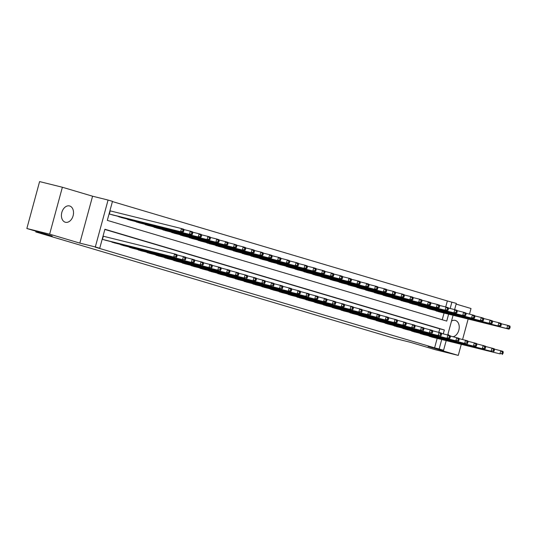 <?xml version="1.0" encoding="UTF-8"?>
<svg xmlns="http://www.w3.org/2000/svg" width="537" height="537" viewBox="0 0 537 537"><rect width="100%" height="100%" fill="white"/><g stroke="black" fill="none" stroke-linecap="round" stroke-linejoin="round"><path stroke-width="0.81" d="M453.134 336.726A8.411 5.88 103.9 0 0 459.128 328.725A8.411 5.88 103.9 0 0 455.383 320.435A8.411 5.88 103.9 0 0 455.201 320.388A8.411 5.88 103.9 0 0 451.496 321.092M447.999 333.974A8.411 5.88 103.9 0 0 448.878 335.289M69.676 205.986A8.411 5.88 103.9 0 0 69.495 205.94A8.411 5.88 103.9 0 0 61.795 212.551A8.411 5.88 103.9 0 0 65.266 222.211A8.411 5.88 103.9 0 0 65.447 222.264A8.411 5.88 103.9 0 0 73.146 215.646A8.411 5.88 103.9 0 0 69.676 205.986M445.71 306.963L447.348 300.942L456.309 303.378L454.617 309.601M469.479 314.145L471.009 308.5L456.121 304.083M446.187 340.646L443.569 350.285L428.07 346.446L458.269 355.407L435.48 349.755L410.134 342.23L393.728 338.162L35.791 231.95L52.196 236.025L26.85 228.5L39.597 181.593L62.379 187.245L49.639 234.152L79.832 243.113L95.324 246.953L108.071 200.046L112.481 201.355L107.313 220.371L446.737 321.092L448.61 314.185M79.832 243.113L92.579 196.206L62.379 187.245M92.579 196.206L108.071 200.046M447.348 300.942L112.421 201.563M458.269 355.407L461.263 344.385M462.585 339.498L468.15 319.025M26.85 228.5L49.639 234.152M427.902 335.679L433.151 337.411M419.088 333.061L424.337 334.793M410.275 330.45L415.517 332.181M401.454 327.832L406.704 329.564M392.641 325.214L397.883 326.946M383.821 322.603L389.07 324.328M375.007 319.985L380.256 321.717M366.194 317.367L371.436 319.099M357.373 314.749L362.623 316.481M348.56 312.138L353.802 313.863M339.74 309.52L344.989 311.252M330.926 306.902L336.175 308.634M322.113 304.284L327.355 306.016M313.293 301.673L318.542 303.405M304.479 299.055L309.721 300.787M295.659 296.437L300.908 298.169M286.845 293.826L292.094 295.551M278.032 291.208L283.274 292.94M269.212 288.591L274.461 290.322M260.398 285.973L265.64 287.704M251.578 283.361L256.827 285.087M242.764 280.744L248.007 282.475M233.951 278.126L239.193 279.858M225.131 275.508L230.38 277.24M216.317 272.897L221.559 274.629M207.497 270.279L212.746 272.011M198.683 267.661L203.926 269.393M189.87 265.05L195.112 266.775M181.05 262.432L186.299 264.164M172.236 259.814L177.478 261.546M163.416 257.196L168.665 258.928M154.602 254.585L159.845 256.31M145.789 251.967L151.031 253.699M136.969 249.349L142.218 251.081M128.155 246.731L133.398 248.463M119.335 244.12L124.584 245.852M110.521 241.502L115.764 243.234M110.937 211.054L109.924 210.752M442.233 319.757L444.059 313.051M109.065 213.921L113.837 215.263M117.408 216.149L122.658 217.881M126.229 218.767L131.471 220.492M135.042 221.378L140.291 223.11M143.856 223.996L149.105 225.728M152.676 226.614L157.918 228.346M161.489 229.225L166.739 230.957M170.31 231.843L175.552 233.575M179.123 234.461L184.372 236.193M187.937 237.079L193.186 238.804M196.757 239.69L201.999 241.422M205.57 242.308L210.819 244.04M214.391 244.926L219.633 246.658M223.204 247.544L228.453 249.269M232.018 250.155L237.267 251.887M240.838 252.773L246.08 254.504M249.651 255.39L254.9 257.122M258.472 258.002L263.714 259.733M267.285 260.62L272.534 262.351M276.099 263.237L281.348 264.969M284.919 265.855L290.161 267.58M293.732 268.466L298.981 270.198M302.553 271.084L307.795 272.816M311.366 273.702L316.615 275.434M320.18 276.32L325.429 278.045M329 278.931L334.242 280.663M337.813 281.549L343.062 283.281M346.633 284.167L351.876 285.899M355.447 286.778L360.696 288.51M364.261 289.396L369.51 291.128M373.081 292.014L378.323 293.746M381.894 294.632L387.143 296.357M390.714 297.243L395.957 298.975M399.528 299.861L404.777 301.593M408.342 302.479L413.591 304.211M417.162 305.09L422.404 306.822M425.975 307.708L431.224 309.44M434.795 310.326L440.038 312.057M443.267 333.853L444.327 329.966L104.903 229.245L99.734 248.262L95.177 247.134L434.601 347.848L437.165 338.404M438.823 332.316L439.769 328.832L104.843 229.453M102.178 239.274L106.95 240.616M104.044 236.408L103.037 236.105M35.992 231.212L35.791 231.95M443.569 350.285L439.159 348.976L441.723 339.538M434.601 347.848L439.159 348.976M99.734 248.262L95.324 246.953M453.074 315.286L447.73 334.96M450.16 308.493L451.906 302.076M439.769 328.832L444.327 329.966M103.185 239.576L173.733 257.069L105.386 240.227M103.023 236.152L174.592 253.9L176.794 254.551L177.062 255.605L176.183 255.343L175.834 256.612L176.72 256.874L177.062 255.605M175.834 256.612L173.733 257.069L174.592 253.9L176.183 255.343M175.935 257.726L176.72 256.874M112.28 214.874L182.822 232.367L180.62 231.715L181.479 228.547L109.91 210.799M183.07 229.99L181.479 228.547L183.688 229.198L183.949 230.245L183.07 229.99L182.721 231.252L183.607 231.514L183.949 230.245M182.721 231.252L180.62 231.715L110.072 214.223M183.607 231.514L182.822 232.367M111.998 242.194L182.546 259.686L114.206 242.845M176.881 254.9L185.614 257.169L185.876 258.216L184.997 257.955L184.654 259.223L185.533 259.485L185.876 258.216M184.654 259.223L182.546 259.686L183.406 256.518L184.997 257.955M184.748 260.338L185.533 259.485M120.818 244.805L193.568 262.955L123.02 245.463M185.701 257.512L194.428 259.787L194.696 260.834L193.81 260.573L193.468 261.841L194.347 262.103L194.696 260.834M193.468 261.841L191.367 262.304L192.226 259.136L193.81 260.573M193.568 262.955L194.347 262.103M129.632 247.423L200.18 264.916L131.84 248.081M194.515 260.13L203.248 262.405L203.51 263.452L202.63 263.19L202.281 264.459L203.167 264.721L203.51 263.452M202.281 264.459L200.18 264.916L201.039 261.747L202.63 263.19M202.382 265.573L203.167 264.721M138.452 250.041L208.994 267.533L140.654 250.692M203.335 262.747L212.061 265.016L212.33 266.07L211.444 265.808L211.101 267.07L211.981 267.332L212.33 266.07M211.101 267.07L208.994 267.533L209.86 264.365L211.444 265.808M211.202 268.191L211.981 267.332M121.094 217.492L191.642 234.984L189.433 234.333L190.299 231.165L183.775 229.547M191.884 232.602L190.299 231.165L192.501 231.816L192.77 232.863L191.884 232.602L191.541 233.87L192.421 234.132L192.77 232.863M191.541 233.87L189.433 234.333L118.892 216.841M192.421 234.132L191.642 234.984M129.907 220.11L200.455 237.602L198.254 236.945L199.113 233.776L192.588 232.159M200.704 235.219L199.113 233.776L201.315 234.434L201.583 235.481L200.704 235.219L200.355 236.488L201.241 236.75L201.583 235.481M200.355 236.488L198.254 236.945L127.705 219.452M201.241 236.75L200.455 237.602M138.727 222.721L209.276 240.22L207.067 239.562L207.926 236.394L201.402 234.776M209.517 237.837L207.926 236.394L210.135 237.045L210.397 238.099L209.517 237.837L209.175 239.106L210.054 239.368L210.397 238.099M209.175 239.106L207.067 239.562L136.519 222.07M210.054 239.368L209.276 240.22M147.541 225.339L218.089 242.831L215.887 242.18L216.747 239.012L210.222 237.394M218.331 240.448L216.747 239.012L218.948 239.663L219.217 240.71L218.331 240.448L217.988 241.717L218.868 241.979L219.217 240.71M217.988 241.717L215.887 242.18L145.339 224.688M218.868 241.979L218.089 242.831M147.266 252.659L217.814 270.151L149.467 253.31M212.149 265.365L220.875 267.634L221.143 268.681L220.264 268.419L219.915 269.688L220.801 269.95L221.143 268.681M219.915 269.688L217.814 270.151L218.673 266.983L220.264 268.419M220.016 270.802L220.801 269.95M156.361 227.957L226.903 245.449L224.701 244.798L225.56 241.623L219.036 240.005M227.151 243.066L225.56 241.623L227.769 242.281L228.03 243.328L227.151 243.066L226.802 244.335L227.688 244.597L228.03 243.328M226.802 244.335L224.701 244.798L154.153 227.299M227.688 244.597L226.903 245.449M156.079 255.27L228.829 273.42L158.287 255.927M220.962 267.976L229.695 270.252L229.957 271.299L229.077 271.037L228.735 272.306L229.614 272.568L229.957 271.299M228.735 272.306L226.627 272.769L227.487 269.594L229.077 271.037M228.829 273.42L229.614 272.568M165.174 230.574L235.723 248.067L233.514 247.409L234.38 244.241L227.856 242.623M235.965 245.684L234.38 244.241L236.582 244.899L236.851 245.946L235.965 245.684L235.622 246.953L236.502 247.215L236.851 245.946M235.622 246.953L233.514 247.409L162.973 229.917M236.502 247.215L235.723 248.067M164.899 257.888L237.649 276.038L167.101 258.545M229.782 270.594L238.509 272.87L238.777 273.917L237.891 273.655L237.549 274.924L238.428 275.186L238.777 273.917M237.549 274.924L235.448 275.38L236.307 272.212L237.891 273.655M237.649 276.038L238.428 275.186M173.988 233.186L244.536 250.685L242.335 250.027L243.194 246.859L236.669 245.241M244.785 248.302L243.194 246.859L245.396 247.51L245.664 248.564L244.785 248.302L244.436 249.564L245.322 249.826L245.664 248.564M244.436 249.564L242.335 250.027L171.786 232.534M245.322 249.826L244.536 250.685M173.713 260.505L244.261 277.998L175.921 261.157M238.596 273.212L247.329 275.481L247.591 276.528L246.711 276.273L246.362 277.535L247.248 277.797L247.591 276.528M246.362 277.535L244.261 277.998L245.12 274.83L246.711 276.273M246.463 278.649L247.248 277.797M182.808 235.803L253.357 253.296L251.148 252.645L252.007 249.477L245.483 247.859M253.598 250.913L252.007 249.477L254.216 250.128L254.478 251.175L253.598 250.913L253.256 252.182L254.135 252.444L254.478 251.175M253.256 252.182L251.148 252.645L180.6 235.152M254.135 252.444L253.357 253.296M182.533 263.123L255.283 281.267L184.735 263.774M247.416 275.83L256.142 278.099L256.411 279.146L255.525 278.884L255.182 280.153L256.062 280.415L256.411 279.146M255.182 280.153L253.075 280.616L253.941 277.448L255.525 278.884M255.283 281.267L256.062 280.415M191.347 265.734L261.895 283.227L193.548 266.392M256.23 278.441L264.956 280.717L265.224 281.764L264.345 281.502L263.996 282.771L264.882 283.033L265.224 281.764M263.996 282.771L261.895 283.227L262.754 280.059L264.345 281.502M264.097 283.885L264.882 283.033M200.16 268.352L270.708 285.845L202.368 269.003M265.043 281.059L273.776 283.328L274.038 284.382L273.158 284.12L272.816 285.389L273.695 285.65L274.038 284.382M272.816 285.389L270.708 285.845L271.568 282.677L273.158 284.12M272.917 286.503L273.695 285.65M208.98 270.97L279.529 288.463L211.182 271.621M273.863 283.677L282.59 285.946L282.858 286.993L281.972 286.731L281.63 288L282.509 288.262L282.858 286.993M281.63 288L279.529 288.463L280.388 285.295L281.972 286.731M281.73 289.114L282.509 288.262M217.794 273.581L290.544 291.732L220.002 274.239M282.677 286.288L291.41 288.564L291.672 289.611L290.792 289.349L290.443 290.618L291.329 290.879L291.672 289.611M290.443 290.618L288.342 291.081L289.201 287.906L290.792 289.349M290.544 291.732L291.329 290.879M226.614 276.199L299.364 294.35L228.816 276.857M291.497 288.906L300.223 291.182L300.492 292.229L299.606 291.967L299.263 293.236L300.143 293.497L300.492 292.229M299.263 293.236L297.156 293.692L298.022 290.524L299.606 291.967M299.364 294.35L300.143 293.497M235.428 278.817L305.976 296.31L237.629 279.468M300.311 291.524L309.037 293.793L309.305 294.847L308.426 294.585L308.077 295.847L308.963 296.109L309.305 294.847M308.077 295.847L305.976 296.31L306.835 293.142L308.426 294.585M308.178 296.968L308.963 296.109M244.241 281.435L316.998 299.579L246.449 282.086M309.124 294.142L317.857 296.411L318.119 297.458L317.239 297.196L316.897 298.465L317.776 298.726L318.119 297.458M316.897 298.465L314.789 298.928L315.649 295.759L317.239 297.196M316.998 299.579L317.776 298.726M253.061 284.046L325.811 302.197L255.263 284.704M317.944 296.753L326.671 299.028L326.939 300.076L326.053 299.814L325.711 301.082L326.59 301.344L326.939 300.076M325.711 301.082L323.61 301.546L324.469 298.371L326.053 299.814M325.811 302.197L326.59 301.344M261.875 286.664L332.423 304.157L264.083 287.315M326.758 299.371L335.491 301.646L335.753 302.693L334.873 302.432L334.524 303.7L335.41 303.962L335.753 302.693M334.524 303.7L332.423 304.157L333.282 300.988L334.873 302.432M334.625 304.815L335.41 303.962M270.695 289.282L343.445 307.426L272.897 289.933M335.578 301.989L344.304 304.257L344.573 305.305L343.687 305.043L343.344 306.312L344.224 306.573L344.573 305.305M343.344 306.312L341.237 306.775L342.103 303.606L343.687 305.043M343.445 307.426L344.224 306.573M279.508 291.9L350.057 309.393L281.71 292.551M344.392 304.6L353.118 306.875L353.386 307.923L352.507 307.661L352.158 308.929L353.044 309.191L353.386 307.923M352.158 308.929L350.057 309.393L350.916 306.224L352.507 307.661M352.259 310.044L353.044 309.191M191.622 238.421L262.17 255.914L259.968 255.263L260.828 252.088L254.303 250.47M262.412 253.531L260.828 252.088L263.029 252.746L263.298 253.793L262.412 253.531L262.069 254.8L262.949 255.062L263.298 253.793M262.069 254.8L259.968 255.263L189.42 237.763M262.949 255.062L262.17 255.914M200.442 241.032L270.984 258.532L268.782 257.874L269.641 254.706L263.117 253.088M271.232 256.149L269.641 254.706L271.85 255.364L272.111 256.411L271.232 256.149L270.883 257.418L271.769 257.679L272.111 256.411M270.883 257.418L268.782 257.874L198.234 240.381M271.769 257.679L270.984 258.532M209.255 243.65L279.804 261.143L277.595 260.492L278.461 257.324L271.937 255.706M280.046 258.76L278.461 257.324L280.663 257.975L280.932 259.022L280.046 258.76L279.703 260.029L280.582 260.291L280.932 259.022M279.703 260.029L277.595 260.492L207.054 242.999M280.582 260.291L279.804 261.143M218.069 246.268L288.617 263.761L286.416 263.11L287.275 259.942L280.75 258.324M288.866 261.378L287.275 259.942L289.477 260.593L289.745 261.64L288.866 261.378L288.517 262.647L289.403 262.908L289.745 261.64M288.517 262.647L286.416 263.11L215.867 245.617M289.403 262.908L288.617 263.761M226.889 248.886L297.438 266.379L295.229 265.721L296.088 262.553L289.564 260.935M297.679 263.996L296.088 262.553L298.297 263.211L298.559 264.258L297.679 263.996L297.337 265.265L298.216 265.526L298.559 264.258M297.337 265.265L295.229 265.721L224.681 248.228M298.216 265.526L297.438 266.379M235.703 251.497L306.251 268.997L304.049 268.339L304.909 265.171L298.384 263.553M306.493 266.614L304.909 265.171L307.11 265.822L307.379 266.876L306.493 266.614L306.15 267.882L307.03 268.138L307.379 266.876M306.15 267.882L304.049 268.339L233.501 250.846M307.03 268.138L306.251 268.997M244.523 254.115L315.065 271.608L312.863 270.957L313.722 267.788L307.198 266.171M315.313 269.225L313.722 267.788L315.931 268.44L316.192 269.487L315.313 269.225L314.971 270.494L315.85 270.755L316.192 269.487M314.971 270.494L312.863 270.957L242.315 253.464M315.85 270.755L315.065 271.608M253.336 256.733L323.885 274.226L321.676 273.575L322.542 270.4L316.018 268.782M324.126 271.843L322.542 270.4L324.744 271.057L325.013 272.105L324.126 271.843L323.784 273.111L324.663 273.373L325.013 272.105M323.784 273.111L321.676 273.575L251.135 256.075M324.663 273.373L323.885 274.226M262.15 259.351L332.698 276.844L330.497 276.186L331.356 273.018L324.831 271.4M332.947 274.461L331.356 273.018L333.558 273.675L333.826 274.722L332.947 274.461L332.598 275.729L333.484 275.991L333.826 274.722M332.598 275.729L330.497 276.186L259.948 258.693M333.484 275.991L332.698 276.844M270.97 261.962L341.519 279.455L339.31 278.804L340.169 275.635L333.645 274.018M341.76 277.079L340.169 275.635L342.378 276.287L342.64 277.34L341.76 277.079L341.418 278.341L342.297 278.602L342.64 277.34M341.418 278.341L339.31 278.804L268.762 261.311M342.297 278.602L341.519 279.455M279.784 264.58L350.332 282.073L348.13 281.422L348.99 278.253L342.465 276.636M350.574 279.69L348.99 278.253L351.191 278.904L351.46 279.952L350.574 279.69L350.231 280.958L351.111 281.22L351.46 279.952M350.231 280.958L348.13 281.422L277.582 263.929M351.111 281.22L350.332 282.073M288.604 267.198L359.146 284.691L356.944 284.039L357.803 280.864L351.279 279.247M359.394 282.308L357.803 280.864L360.012 281.522L360.273 282.569L359.394 282.308L359.052 283.576L359.931 283.838L360.273 282.569M359.052 283.576L356.944 284.039L286.396 266.54M359.931 283.838L359.146 284.691M288.322 294.511L358.87 312.004L290.53 295.169M353.205 307.218L361.938 309.493L362.2 310.54L361.32 310.279L360.978 311.547L361.857 311.809L362.2 310.54M360.978 311.547L358.87 312.004L359.73 308.835L361.32 310.279M361.079 312.662L361.857 311.809M297.142 297.129L367.691 314.622L299.344 297.78M362.025 309.836L370.752 312.104L371.02 313.158L370.134 312.896L369.792 314.165L370.671 314.42L371.02 313.158M369.792 314.165L367.691 314.622L368.55 311.453L370.134 312.896M369.892 315.279L370.671 314.42M305.956 299.747L376.504 317.239L308.164 300.398M370.839 312.453L379.572 314.722L379.834 315.769L378.954 315.508L378.605 316.776L379.491 317.038L379.834 315.769M378.605 316.776L376.504 317.239L377.363 314.071L378.954 315.508M378.706 317.891L379.491 317.038M314.776 302.358L387.526 320.508L316.978 303.016M379.659 315.065L388.385 317.34L388.654 318.387L387.768 318.126L387.425 319.394L388.305 319.656L388.654 318.387M387.425 319.394L385.318 319.857L386.184 316.682L387.768 318.126M387.526 320.508L388.305 319.656M297.417 269.809L367.966 287.308L365.757 286.651L366.623 283.482L360.099 281.865M368.207 284.925L366.623 283.482L368.825 284.14L369.094 285.187L368.207 284.925L367.865 286.194L368.744 286.456L369.094 285.187M367.865 286.194L365.757 286.651L295.216 269.158M368.744 286.456L367.966 287.308M306.231 272.427L376.779 289.92L374.578 289.268L375.437 286.1L368.912 284.482M377.028 287.537L375.437 286.1L377.639 286.751L377.907 287.798L377.028 287.537L376.679 288.805L377.565 289.067L377.907 287.798M376.679 288.805L374.578 289.268L304.029 271.776M377.565 289.067L376.779 289.92M315.051 275.045L385.6 292.537L383.391 291.886L384.25 288.718L377.726 287.094M385.841 290.155L384.25 288.718L386.459 289.369L386.721 290.416L385.841 290.155L385.499 291.423L386.378 291.685L386.721 290.416M385.499 291.423L383.391 291.886L312.843 274.387M386.378 291.685L385.6 292.537M323.865 277.663L394.413 295.155L392.211 294.498L393.071 291.329L386.546 289.712M394.655 292.772L393.071 291.329L395.272 291.987L395.541 293.034L394.655 292.772L394.312 294.041L395.192 294.303L395.541 293.034M394.312 294.041L392.211 294.498L321.663 277.005M395.192 294.303L394.413 295.155M323.589 304.976L396.34 323.126L325.791 305.634M388.473 317.682L397.199 319.958L397.467 321.005L396.588 320.743L396.239 322.012L397.125 322.274L397.467 321.005M396.239 322.012L394.138 322.469L394.997 319.3L396.588 320.743M396.34 323.126L397.125 322.274M332.685 280.274L403.227 297.773L401.025 297.115L401.884 293.947L395.36 292.329M403.475 295.39L401.884 293.947L404.093 294.598L404.354 295.652L403.475 295.39L403.133 296.652L404.012 296.914L404.354 295.652M403.133 296.652L401.025 297.115L330.477 279.623M404.012 296.914L403.227 297.773M332.403 307.594L405.16 325.737L334.611 308.245M397.286 320.3L406.019 322.569L406.281 323.623L405.401 323.361L405.059 324.623L405.938 324.885L406.281 323.623M405.059 324.623L402.951 325.086L403.811 321.918L405.401 323.361M405.16 325.737L405.938 324.885M341.498 282.892L412.047 300.384L409.838 299.733L410.704 296.565L404.18 294.947M412.288 298.001L410.704 296.565L412.906 297.216L413.175 298.263L412.288 298.001L411.946 299.27L412.825 299.532L413.175 298.263M411.946 299.27L409.838 299.733L339.297 282.24M412.825 299.532L412.047 300.384M341.223 310.211L411.772 327.704L343.425 310.863M406.106 322.918L414.832 325.187L415.101 326.234L414.215 325.972L413.873 327.241L414.752 327.503L415.101 326.234M413.873 327.241L411.772 327.704L412.631 324.536L414.215 325.972M413.973 328.355L414.752 327.503M350.312 285.509L420.86 303.002L418.659 302.351L419.518 299.176L412.993 297.558M421.109 300.619L419.518 299.176L421.72 299.834L421.988 300.881L421.109 300.619L420.76 301.888L421.646 302.15L421.988 300.881M420.76 301.888L418.659 302.351L348.11 284.852M421.646 302.15L420.86 303.002M350.037 312.823L420.585 330.315L352.245 313.48M414.92 325.529L423.653 327.805L423.915 328.852L423.035 328.59L422.686 329.859L423.572 330.121L423.915 328.852M422.686 329.859L420.585 330.315L421.444 327.147L423.035 328.59M422.787 330.973L423.572 330.121M359.132 288.127L429.681 305.62L427.472 304.962L428.338 301.794L421.807 300.176M429.922 303.237L428.338 301.794L430.54 302.452L430.802 303.499L429.922 303.237L429.58 304.506L430.459 304.768L430.802 303.499M429.58 304.506L427.472 304.962L356.93 287.47M430.459 304.768L429.681 305.62M358.857 315.441L429.399 332.933L361.059 316.092M423.74 328.147L432.466 330.423L432.735 331.47L431.849 331.208L431.506 332.477L432.386 332.739L432.735 331.47M431.506 332.477L429.399 332.933L430.265 329.765L431.849 331.208M431.607 333.591L432.386 332.739M367.946 290.739L438.494 308.231L436.292 307.58L437.152 304.412L430.627 302.794M438.736 305.855L437.152 304.412L439.353 305.063L439.622 306.117L438.736 305.855L438.393 307.117L439.273 307.379L439.622 306.117M438.393 307.117L436.292 307.58L365.744 290.087M439.273 307.379L438.494 308.231M367.67 318.058L438.219 335.551L369.872 318.709M432.553 330.765L441.28 333.034L441.548 334.081L440.669 333.819L440.32 335.088L441.206 335.35L441.548 334.081M440.32 335.088L438.219 335.551L439.078 332.383L440.669 333.819M440.421 336.202L441.206 335.35M376.766 293.356L447.308 310.849L445.106 310.198L445.965 307.03L439.441 305.412M447.556 308.466L445.965 307.03L448.173 307.681L448.435 308.728L447.556 308.466L447.214 309.735L448.093 309.997L448.435 308.728M447.214 309.735L445.106 310.198L374.558 292.705M448.093 309.997L447.308 310.849M376.484 320.67L449.241 338.82L378.692 321.327M441.367 333.376L450.1 335.652L450.362 336.699L449.482 336.437L449.14 337.706L450.019 337.968L450.362 336.699M449.14 337.706L447.032 338.169L447.892 335.001L449.482 336.437M449.241 338.82L450.019 337.968M385.579 295.974L456.128 313.467L453.919 312.809L454.785 309.641L448.261 308.023M456.369 311.084L454.785 309.641L456.987 310.299L457.256 311.346L456.369 311.084L456.027 312.353L456.906 312.615L457.256 311.346M456.027 312.353L453.919 312.809L383.378 295.316M456.906 312.615L456.128 313.467M385.304 323.287L455.853 340.78L387.506 323.945M450.187 335.994L458.913 338.27L459.182 339.317L458.296 339.055L457.954 340.324L458.833 340.586L459.182 339.317M457.954 340.324L455.853 340.78L456.712 337.612L458.296 339.055M458.054 341.438L458.833 340.586M394.393 298.585L464.941 316.085L462.74 315.427L463.599 312.259L457.074 310.641M465.19 313.702L463.599 312.259L465.801 312.91L466.069 313.964L465.19 313.702L464.841 314.971L465.727 315.232L466.069 313.964M464.841 314.971L462.74 315.427L392.191 297.934M465.727 315.232L464.941 316.085M394.118 325.905L464.666 343.398L396.326 326.556M459.001 338.612L467.734 340.881L467.996 341.935L467.116 341.673L466.774 342.935L467.653 343.197L467.996 341.935M466.774 342.935L464.666 343.398L465.525 340.23L467.116 341.673M466.868 344.056L467.653 343.197M403.213 301.203L473.762 318.696L471.553 318.045L472.419 314.877L465.888 313.259M474.003 316.313L472.419 314.877L474.621 315.528L474.883 316.575L474.003 316.313L473.661 317.582L474.54 317.844L474.883 316.575M473.661 317.582L471.553 318.045L401.011 300.552M474.54 317.844L473.762 318.696M402.938 328.523L475.688 346.667L405.14 329.174M467.821 341.23L476.547 343.499L476.816 344.546L475.93 344.284L475.587 345.553L476.467 345.815L476.816 344.546M475.587 345.553L473.48 346.016L474.346 342.848L475.93 344.284M475.688 346.667L476.467 345.815M412.027 303.821L482.575 321.314L480.373 320.663L481.233 317.495L474.708 315.87M482.817 318.931L481.233 317.495L483.434 318.146L483.703 319.193L482.817 318.931L482.474 320.2L483.354 320.461L483.703 319.193M482.474 320.2L480.373 320.663L409.825 303.163M483.354 320.461L482.575 321.314M411.751 331.134L484.502 349.285L413.953 331.792M476.634 343.841L485.361 346.117L485.629 347.164L484.75 346.902L484.401 348.171L485.287 348.432L485.629 347.164M484.401 348.171L482.3 348.634L483.159 345.459L484.75 346.902M484.502 349.285L485.287 348.432M420.847 306.439L491.389 323.932L489.187 323.274L490.046 320.106L483.522 318.488M491.637 321.549L490.046 320.106L492.254 320.764L492.516 321.811L491.637 321.549L491.295 322.818L492.174 323.079L492.516 321.811M491.295 322.818L489.187 323.274L418.638 305.781M492.174 323.079L491.389 323.932M420.565 333.752L491.113 351.245L422.773 334.41M485.448 346.459L494.181 348.735L494.443 349.782L493.563 349.52L493.221 350.789L494.1 351.05L494.443 349.782M493.221 350.789L491.113 351.245L491.973 348.077L493.563 349.52M493.322 351.903L494.1 351.05M429.66 309.05L500.209 326.55L498 325.892L498.866 322.724L492.342 321.106M500.45 324.167L498.866 322.724L501.068 323.375L501.336 324.429L500.45 324.167L500.108 325.429L500.987 325.69L501.336 324.429M500.108 325.429L498 325.892L427.459 308.399M500.987 325.69L500.209 326.55M429.385 336.37L499.934 353.863L431.587 337.021M494.268 349.077L502.994 351.346L503.263 352.393L502.377 352.138L502.035 353.4L502.914 353.661L503.263 352.393M502.035 353.4L499.934 353.863L500.793 350.695L502.377 352.138M502.135 354.514L502.914 353.661M438.474 311.668L509.022 329.161L506.821 328.51L507.68 325.341L501.155 323.724M509.271 326.778L507.68 325.341L509.882 325.993L510.15 327.04L509.271 326.778L508.922 328.047L509.808 328.308L510.15 327.04M508.922 328.047L506.821 328.51L436.272 311.017M509.808 328.308L509.022 329.161M102.466 239.361L103.319 236.226M110.206 210.873L109.353 214.008"/></g></svg>
